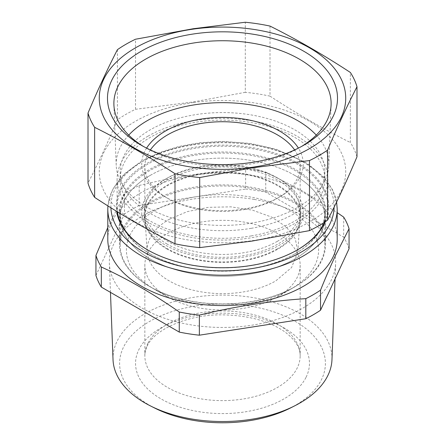 <?xml version="1.0" encoding="UTF-8"?>
<svg xmlns="http://www.w3.org/2000/svg" width="445" height="445" viewBox="0 0 445 445"><rect width="100%" height="100%" fill="white"/><g stroke="black" fill="none" stroke-linecap="round" stroke-linejoin="round"><path stroke-width="0.33" stroke-dasharray="2.23 1.67" d="M150.16 175.43A102.305 59.063 180 0 1 261.649 162.625A102.305 59.063 180 0 1 324.805 217.193A102.305 59.063 180 0 1 294.84 258.962A102.305 59.063 180 0 1 183.351 271.767A102.305 59.063 180 0 1 120.195 217.193A102.305 59.063 180 0 1 150.16 175.43M277.302 248.838A77.502 44.745 180 0 1 194.17 258.845A77.502 44.745 180 0 1 145.048 218.851A77.502 44.745 180 0 1 167.698 185.554A77.502 44.745 180 0 1 253.483 176.181A77.502 44.745 180 0 1 299.952 218.851A77.502 44.745 180 0 1 277.302 248.838M169.189 219.324L187.267 211.62L208.477 207.337L230.933 206.847L252.638 210.201L271.667 217.104L286.324 226.933L295.319 238.826L297.839 251.714L291.608 267.501L275.811 280.878A75.394 43.527 180 0 1 194.943 290.618A75.394 43.527 180 0 1 147.162 251.714A75.394 43.527 180 0 1 169.189 219.324M294.84 286.803A102.305 59.063 180 0 1 150.16 286.803A102.305 59.063 180 0 1 120.195 245.039A102.305 59.063 180 0 1 150.16 203.276A102.305 59.063 180 0 1 261.649 190.471A102.305 59.063 180 0 1 324.805 245.039A102.305 59.063 180 0 1 294.84 286.803L290.457 289.333A96.103 55.486 180 0 1 154.543 289.333A96.103 55.486 180 0 1 154.543 210.869A96.103 55.486 180 0 1 290.457 210.869A96.103 55.486 180 0 1 290.457 289.333L294.84 286.803M107.796 239.343A114.704 66.227 180 0 1 111.033 223.718A114.704 66.227 180 0 1 141.393 192.518A114.704 66.227 180 0 1 266.394 178.161A114.704 66.227 180 0 1 337.204 239.343M124.466 193.953L124.466 214.023A128.655 74.282 0 0 1 131.525 209.601A128.655 74.282 0 0 1 139.179 205.529L139.179 185.459A128.655 74.282 0 0 0 131.525 189.531A128.655 74.282 0 0 0 124.466 193.953L107.796 227.54M95.942 275.488L124.466 214.023M139.179 185.459C174.668 176.765 210.157 171.275 245.64 168.989L245.64 189.058L139.179 205.529M245.64 189.058A128.655 74.282 0 0 1 265.737 192.168L265.737 172.098A128.655 74.282 0 0 0 245.64 168.989M265.737 172.098L301.593 190.404L337.204 212.649M343.674 217.093L343.674 237.163L265.737 192.168M349.058 248.766A128.655 74.282 0 0 0 343.674 237.163M325.334 221.705A106.183 61.304 0 0 0 296.303 162.364A106.183 61.304 0 0 0 192.607 147.612A106.183 61.304 0 0 0 116.662 211.342M324.605 222.183A105.404 60.854 0 0 0 327.904 207.07A105.404 60.854 0 0 0 192.824 148.674A105.404 60.854 0 0 0 147.968 164.038A105.404 60.854 0 0 0 117.096 207.07A105.404 60.854 0 0 0 117.413 211.809M147.696 249.94A105.404 60.854 0 0 0 147.968 250.101A105.404 60.854 0 0 0 252.176 265.465A105.404 60.854 0 0 0 297.032 250.101L297.032 250.101A105.404 60.854 0 0 0 297.305 249.94M123.588 227.651A103.079 59.513 180 0 1 193.48 187.301A103.079 59.513 180 0 1 325.579 244.405A103.079 59.513 180 0 1 321.412 261.159A103.079 59.513 180 0 1 295.391 286.485A103.079 59.513 180 0 1 251.52 301.51A103.079 59.513 180 0 1 149.609 286.485A103.079 59.513 180 0 1 119.421 244.405A103.079 59.513 180 0 1 123.588 227.651M251.52 268.608A103.079 59.513 180 0 1 149.609 253.583A103.079 59.513 180 0 1 119.421 211.497A103.079 59.513 180 0 1 149.609 169.417A103.079 59.513 180 0 1 193.48 154.393A103.079 59.513 180 0 1 325.579 211.497A103.079 59.513 180 0 1 295.391 253.583L295.391 253.583A103.079 59.513 180 0 1 251.52 268.608M147.985 252.538A77.658 44.834 180 0 1 233.542 220.781A77.658 44.834 180 0 1 300.158 265.164A77.658 44.834 180 0 1 297.015 277.786A77.658 44.834 180 0 1 277.413 296.865A77.658 44.834 180 0 1 167.587 296.865A77.658 44.834 180 0 1 144.842 265.164A77.658 44.834 180 0 1 147.985 252.538M254.356 199.438A113.158 65.332 180 0 1 335.63 263.562A113.158 65.332 180 0 1 302.511 308.318A113.158 65.332 180 0 1 190.644 324.811A113.158 65.332 180 0 1 109.37 263.562A113.158 65.332 180 0 1 142.489 215.931A113.158 65.332 180 0 1 254.356 199.438M331.97 359.705A109.492 63.218 0 0 0 253.327 297.655A109.492 63.218 0 0 0 113.03 359.705M154.727 408.076A102.901 59.407 180 0 1 132.304 334.779A102.901 59.407 180 0 1 251.47 306.371A102.901 59.407 180 0 1 322.992 350.599A102.901 59.407 180 0 1 290.274 408.076M270.004 26.071L270.004 96.137A136.409 78.754 0 0 0 245.295 92.315L245.295 22.25M356.99 156.801A136.409 78.754 0 0 0 350.371 142.534L350.371 72.468M117.424 49.673L117.424 119.738C107.623 142.962 97.817 164.088 88.01 183.123M245.295 92.315L193.23 101.938L135.514 109.298A136.409 78.754 0 0 0 126.046 114.276A136.409 78.754 0 0 0 117.424 119.738M135.514 109.298L135.514 39.232M193.425 102.495A123.232 71.144 0 0 0 102.751 188.419A123.232 71.144 0 0 0 251.575 240.773A123.232 71.144 0 0 0 342.25 154.843A123.232 71.144 0 0 0 193.425 102.495M270.004 96.137C296.793 113.698 323.582 129.161 350.371 142.534M251.303 235.9A102.305 59.063 180 0 1 120.195 179.224A102.305 59.063 180 0 1 193.697 122.547A102.305 59.063 180 0 1 324.805 179.224A102.305 59.063 180 0 1 251.303 235.9M251.303 228.307A102.305 59.063 180 0 1 120.195 171.631A102.305 59.063 180 0 1 193.697 114.955A102.305 59.063 180 0 1 324.805 171.631A102.305 59.063 180 0 1 251.303 228.307M147.968 136.192A105.404 60.854 180 0 1 192.824 120.834A105.404 60.854 180 0 1 327.904 179.224A105.404 60.854 180 0 1 297.032 222.255A105.404 60.854 180 0 1 252.176 237.619A105.404 60.854 180 0 1 117.096 179.224A105.404 60.854 180 0 1 147.968 136.192M128.739 135.108A106.311 61.377 0 0 0 116.217 165.39A106.311 61.377 0 0 0 192.568 222.934A106.311 61.377 0 0 0 328.783 165.39A106.311 61.377 0 0 0 316.261 135.108M143.496 146.483A108.619 62.712 0 0 0 145.693 147.79A108.619 62.712 0 0 0 191.923 163.621A108.619 62.712 0 0 0 299.307 147.79A108.619 62.712 0 0 0 301.504 146.483M150.16 253.9A102.305 59.063 180 0 1 150.16 253.895A102.305 59.063 180 0 1 120.195 212.132A102.305 59.063 180 0 1 150.16 170.368A102.305 59.063 180 0 1 294.84 170.368A102.305 59.063 180 0 1 324.805 212.132A102.305 59.063 180 0 1 294.84 253.895A102.305 59.063 180 0 1 150.16 253.9L149.609 253.583M294.84 253.9L295.391 253.583L294.84 253.895A102.305 59.063 180 0 1 294.84 253.9M277.413 241.307A77.658 44.834 180 0 1 192.78 251.024A77.658 44.834 180 0 1 144.842 209.601A77.658 44.834 180 0 1 167.587 177.9L165.395 179.163A80.756 46.625 180 0 1 279.605 179.163A80.756 46.625 180 0 1 279.605 245.1A80.756 46.625 180 0 1 165.395 245.1A80.756 46.625 180 0 1 165.395 179.163L167.587 177.9A77.658 44.834 180 0 1 277.413 177.9A77.658 44.834 180 0 1 300.158 209.601A77.658 44.834 180 0 1 277.413 241.307M146.594 148.113A80.756 46.625 0 0 0 165.395 197.007A80.756 46.625 0 0 0 279.605 197.007L279.605 197.007A80.756 46.625 0 0 0 298.406 148.113M150.371 149.948A77.658 44.834 0 0 0 144.842 166.569A77.658 44.834 0 0 0 167.587 198.275A77.658 44.834 0 0 0 277.413 198.275L277.413 198.275A77.658 44.834 0 0 0 300.158 166.569A77.658 44.834 0 0 0 294.629 149.948M277.413 198.275L279.605 197.007L277.413 198.275M294.84 175.43A102.305 59.063 180 0 1 324.805 217.193A102.305 59.063 180 0 1 261.649 271.767A102.305 59.063 180 0 1 150.16 258.962A102.305 59.063 180 0 1 120.195 217.193A102.305 59.063 180 0 1 183.351 162.625A102.305 59.063 180 0 1 294.84 175.43M167.148 244.088A78.281 45.195 180 0 1 144.219 212.132A78.281 45.195 180 0 1 192.546 170.379A78.281 45.195 180 0 1 277.852 180.175A78.281 45.195 180 0 1 300.781 212.132A78.281 45.195 180 0 1 252.454 253.884A78.281 45.195 180 0 1 167.148 244.088M167.148 249.15A78.281 45.195 180 0 1 144.219 217.193A78.281 45.195 180 0 1 192.546 175.441A78.281 45.195 180 0 1 277.852 185.237A78.281 45.195 180 0 1 300.781 217.193A78.281 45.195 180 0 1 252.454 258.951A78.281 45.195 180 0 1 167.148 249.15M110.922 207.787A111.606 64.436 180 0 1 143.585 160.873A111.606 64.436 180 0 1 265.815 147.05A111.606 64.436 180 0 1 334.1 207.192M337.204 208.966A114.704 66.227 0 0 0 266.394 147.785A114.704 66.227 0 0 0 141.393 162.141A114.704 66.227 0 0 0 107.796 208.966M147.985 343.162A77.658 44.834 0 0 0 144.842 355.783A77.658 44.834 0 0 0 211.458 400.161A77.658 44.834 0 0 0 297.015 368.404A77.658 44.834 0 0 0 300.158 355.783A77.658 44.834 0 0 0 233.542 311.4A77.658 44.834 0 0 0 147.985 343.162M305.943 377.51A86.959 50.207 180 0 1 198.019 411.553A86.959 50.207 180 0 1 139.057 349.242A86.959 50.207 180 0 1 246.981 315.199A86.959 50.207 180 0 1 305.943 377.51M297.839 251.714L299.952 218.851M147.162 251.714L145.048 218.851M120.195 212.132L120.195 245.039M324.805 212.132L324.805 245.039M154.543 289.333L150.16 286.803M147.968 250.101L147.417 249.784M297.032 250.101L297.583 249.784M119.421 211.497L119.421 244.405M325.579 211.497L325.579 244.405M277.413 296.865L295.391 286.485M167.587 296.865L149.609 286.485M336.609 202.041L332.415 189.548L323.682 177.015L306.839 163.07L276.05 149.186L250.301 143.429L222.945 141.432L200.673 142.656L179.235 146.383L159.444 152.474L142.033 160.723L124.222 174.001L112.529 189.648L107.913 205.902M110.466 292.365L109.37 263.562M335.041 278.965L335.63 263.562M300.158 265.164L300.158 355.783C300.425 347.884 295.335 339.93 284.889 331.909C269.492 321.201 249.133 315.527 223.824 314.882C188.407 313.92 154.532 329.434 147.351 345.86C145.654 349.253 144.82 352.557 144.842 355.783L144.842 265.164M120.195 171.631L120.195 179.224M324.805 171.631L324.805 179.224M328.783 165.39L331.091 104.831M116.217 165.39L113.909 104.831M145.693 147.79L141.171 145.181M299.307 147.79L303.829 145.181M327.904 179.224L327.904 207.07M117.096 179.224L117.096 207.07M277.413 177.9L279.605 179.163M144.842 209.601L144.842 166.569M300.158 209.601L300.158 166.569M167.587 198.275L165.395 197.007M144.219 212.132L144.219 217.193M300.781 212.132L300.781 217.193"/><path stroke-width="0.67" d="M305.821 298.651A128.655 74.282 0 0 0 313.475 294.579A128.655 74.282 180 0 0 320.534 290.162L320.534 310.232A128.655 74.282 180 0 1 313.475 314.648A128.655 74.282 0 0 1 305.821 318.726L305.821 298.651C270.332 300.937 234.843 306.427 199.36 315.121A128.655 74.282 180 0 1 179.263 312.012C153.286 293.811 127.303 278.815 101.326 267.017A128.655 74.282 180 0 1 95.942 255.419L95.942 275.488A128.655 74.282 0 0 0 101.326 287.086L101.326 267.017M320.534 310.232L349.058 248.766L349.058 228.697L335.502 255.491C330.629 265.926 325.64 277.48 320.534 290.162M337.204 208.966L337.204 239.343A114.704 66.227 180 0 1 333.967 254.968A114.704 66.227 180 0 1 303.607 286.174A114.704 66.227 180 0 1 178.606 300.525A114.704 66.227 180 0 1 107.796 239.343L107.796 208.966A114.704 66.227 0 0 0 178.606 270.154A114.704 66.227 0 0 0 303.607 255.797A114.704 66.227 0 0 0 337.204 208.966L336.609 202.041M107.796 227.54L95.942 255.419M199.36 315.121L199.36 335.191L305.821 318.726M337.204 212.649L343.674 217.093A128.655 74.282 0 0 1 349.058 228.697M116.662 211.342A106.183 61.304 0 0 0 147.417 249.784A106.183 61.304 0 0 0 252.393 265.259A106.183 61.304 0 0 0 297.583 249.784A106.183 61.304 0 0 0 325.334 221.705M117.413 211.809A105.404 60.854 0 0 0 147.696 249.94M297.305 249.94A105.404 60.854 0 0 0 324.605 222.183M179.263 312.012L179.263 332.087L101.326 287.086M179.263 332.087A128.655 74.282 0 0 0 199.36 335.191M110.466 292.365L113.03 359.705A109.492 63.218 0 0 0 150.382 405.885A109.492 63.218 0 0 0 191.673 418.973A109.492 63.218 0 0 0 294.618 405.885A109.492 63.218 0 0 0 331.97 359.705L335.041 278.965M294.618 405.885L290.274 408.076A102.901 59.407 180 0 1 193.531 420.38A102.901 59.407 180 0 1 154.727 408.076L150.382 405.885M309.486 160.562L251.77 167.921L199.705 177.544L199.705 247.609L251.77 241.123L309.486 230.627L309.486 160.562A136.409 78.754 0 0 0 318.954 155.583A136.409 78.754 180 0 0 327.576 150.115L327.576 220.18C337.377 201.146 347.183 180.019 356.99 156.801L356.99 86.736C347.183 105.771 337.377 126.897 327.576 150.115M309.486 230.627A136.409 78.754 0 0 0 318.954 225.648A136.409 78.754 0 0 0 327.576 220.18M199.705 247.609A136.409 78.754 0 0 1 174.996 243.788L174.996 173.722C148.207 156.162 121.418 140.698 94.629 127.32L94.629 197.385A136.409 78.754 0 0 1 88.01 183.123L88.01 113.058C97.817 89.84 107.623 68.714 117.424 49.673A136.409 78.754 0 0 1 126.046 44.211A136.409 78.754 0 0 1 135.514 39.232L193.23 28.736L245.295 22.25A136.409 78.754 180 0 1 270.004 26.071C296.793 39.449 323.582 54.913 350.371 72.468A136.409 78.754 180 0 1 356.99 86.736M193.425 29.086A123.232 71.144 180 0 1 342.25 81.441A123.232 71.144 180 0 1 251.575 167.364A123.232 71.144 180 0 1 102.751 115.01A123.232 71.144 180 0 1 193.425 29.086M174.996 173.722A136.409 78.754 0 0 0 199.705 177.544M174.996 243.788C148.207 230.41 121.418 214.946 94.629 197.385M88.01 113.058A136.409 78.754 0 0 0 94.629 127.32M190.121 161.941A115.016 66.405 180 0 1 141.171 145.181A115.016 66.405 180 0 1 123.582 64.347A115.016 66.405 180 0 1 254.879 34.51A115.016 66.405 180 0 1 303.829 145.181A115.016 66.405 180 0 1 190.121 161.941M316.261 135.108A106.311 61.377 0 0 0 252.432 105.142A106.311 61.377 0 0 0 128.739 135.108M301.504 146.483A108.619 62.712 0 0 0 331.091 104.831A108.619 62.712 0 0 0 253.077 43.276A108.619 62.712 0 0 0 113.909 104.831A108.619 62.712 0 0 0 143.496 146.483M298.406 148.113A80.756 46.625 0 0 0 165.395 131.069A80.756 46.625 0 0 0 146.594 148.113M294.629 149.948A77.658 44.834 0 0 0 167.587 134.868A77.658 44.834 0 0 0 150.371 149.948M334.1 207.192A111.606 64.436 180 0 1 301.415 251.998A111.606 64.436 180 0 1 180.876 266.221A111.606 64.436 180 0 1 110.922 207.787M107.913 205.902L107.796 208.966"/></g></svg>
